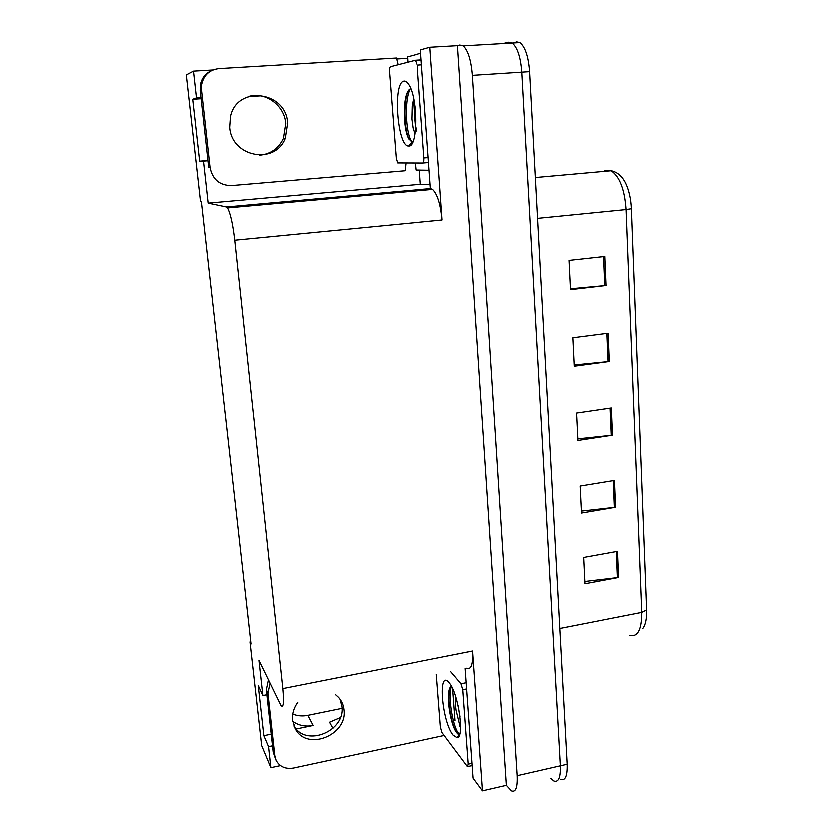 <?xml version="1.0" encoding="UTF-8"?>
<svg xmlns="http://www.w3.org/2000/svg" width="833" height="833" viewBox="0 0 833 833"><rect width="100%" height="100%" fill="white"/><g stroke="black" fill="none" stroke-linecap="round" stroke-linejoin="round"><path stroke-width="1.25" d="M341.915 708.394L307.731 715.401C302.421 716.453 297.402 716.026 292.664 714.11M296.131 729.021L313.031 725.512C305.294 726.98 298.485 725.585 292.591 721.326M250.723 641.827L249.952 641.972L261.604 745.66L270.808 767.703L280.409 765.642M430.203 184.718L420.415 184.208L419.374 170.047M420.436 49.918L430.474 188.497L432.671 189.33C437.533 194.006 440.688 204.2 442.156 219.912L429.932 47.242L420.436 49.918M465.251 668.576L473.196 778.168L482.588 790.871L472.696 651.073C473.269 664.349 471.353 670.076 466.949 668.233M506.485 785.352L457.556 45.648L459.931 45.013L463.315 45.846C468.167 50.303 471.228 60.132 472.498 75.334L517.293 775.731C517.751 787.477 515.866 792.537 511.618 790.913L506.485 785.352L482.588 790.871M454.516 728.24L455.807 727.959M503.267 43.535L508.63 42.212L512.316 43.014C517.553 47.387 520.76 57.102 521.916 72.127L560.474 765.839C560.807 777.501 558.662 782.572 554.039 781.052L550.988 778.522M200.961 97.586L196.442 97.877L193.464 71.107L186.269 74.897L200.482 201.461L201.347 201.638L250.972 644.076L249.952 641.972M193.464 71.107L212.884 69.951M396.446 58.956L407.618 58.289M429.932 47.242L457.556 45.648M248.057 96.649L260.479 95.826M266.81 694.795L262.801 695.586L258.896 660.454L280.971 705.718C283.439 708.071 284.022 702.375 282.741 688.652L234.698 240.133C232.751 223.713 230.335 212.956 227.44 207.854L226.326 206.896L208.115 203.065L420.415 184.208M208.115 203.065L203.46 161.081L207.927 160.717M270.808 767.703L268.476 746.68L272.433 745.847M201.086 98.7L192.694 99.252L199.608 161.123L203.46 161.081M192.694 99.252L196.442 97.877M262.801 695.586L258.168 685.507L263.78 735.726L268.476 746.68M340.197 717.65L329.399 722.273L332.815 728.406M263.78 735.726L271.152 734.196M199.608 161.123L207.896 160.457M508.63 42.212L512.316 43.014C517.553 47.387 520.76 57.102 521.916 72.127L560.474 765.839C560.807 777.501 558.662 782.572 554.039 781.052M604.904 256.377L569.178 260.302L570.615 289.54L606.143 285.386L604.904 256.377M570.574 288.666L606.143 285.386M608.194 333.106L572.979 337.625L574.374 366.083L609.402 361.345L608.194 333.106M574.312 364.823L609.402 361.345M617.565 551.446L583.787 557.558L585.078 583.85L618.68 577.561L617.565 551.446M584.974 581.569L618.68 577.561M614.525 480.558L580.278 486.17L581.611 513.159L615.67 507.359L614.525 480.558M581.507 511.202L615.67 507.359M611.401 407.806L576.675 412.887L578.04 440.595L612.578 435.315L611.401 407.806M577.967 438.981L612.578 435.315M631.456 208.667L626.166 209.499C624.719 189.372 619.731 176.45 611.203 170.703C617.43 171.952 622.313 176.19 625.864 183.427C629.144 190.507 631.018 198.92 631.456 208.667L646.689 609.995C646.939 618.659 645.648 624.865 642.847 628.613M516.314 41.765L520.052 42.566C525.352 46.929 528.58 56.623 529.726 71.628L567.304 764.278C567.606 775.919 565.43 781 560.755 779.501M297.683 702.354C293.643 708.008 291.904 714.037 292.477 720.42L295.559 729.521C307.596 751.376 347.611 734.8 343.862 709.872C343.373 705.135 341.592 701.022 338.51 697.544L335.439 694.743M339.802 699.116L341.811 706.426C345.539 731.218 305.763 747.659 293.789 725.918L295.559 729.521M444.249 735.508L293.466 768.068C285.469 769.369 279.669 766.829 276.056 760.467L274.765 755.906L267.872 693.254L269.965 683.331M452.517 722.169L453.558 721.055M455.13 720.722L452.715 688.62M275.608 759.436L273.13 752.126L266.258 689.839L268.341 679.967M458.837 736.591L458.369 735.976M229.658 127.314C231.574 157.208 275.109 165.205 285.209 138.163L287.541 123.117C286.156 91.078 237.061 84.81 230.429 116.453L229.658 127.314M249.036 96.316C265.737 91.557 284.438 105.604 285.657 123.388L283.335 138.34C278.524 148.43 270.631 154.043 259.657 155.157M405.91 162.997L404.984 170.703L231.314 185.54C219.62 185.374 212.53 179.397 210.041 167.6L201.503 89.985L201.628 84.466C203.752 75.043 209.479 69.743 218.84 68.587L396.352 57.998L397.997 64.714M411.804 143.588L411.689 142.079M210.041 167.6L208.677 167.568L200.18 90.516L200.316 85.028C201.596 78.281 205.262 73.502 211.29 70.701M415.198 162.987L415.938 169.984L429.151 170.213M420.686 53.27L407.493 56.873L407.806 62.173M453.225 735.175C441.886 721.326 437.721 668.056 449.268 682.81L449.466 683.06C458.525 693.202 464.897 737.819 457.286 737.778L453.225 735.175M451.455 686.121L450.705 686.861C445.77 692.744 450.059 721.961 455.724 731.082L459.004 734.498L459.858 734.217M455.568 695.951C455.318 705.082 455.266 702.094 456.151 710.08L459.389 723.263L460.722 725.345M458.254 705.79L460.128 716.755M450.622 671.523L461.107 683.841L462.888 689.786L468.333 764.205L467.552 766.672L442.104 732.624L440.49 727.011L436.388 674.397M460.045 726.438L459.389 723.263M449.737 688.735C447.269 700.366 451.476 723.575 456.036 731.478L456.973 732.946M451.548 686.288C447.467 698.127 454.079 730.531 459.254 733.738L458.015 734.008M408.649 145.942L408.587 145.942C397.331 147.628 392.301 82.425 403.745 81.103C405.327 80.791 406.931 81.894 408.555 84.414C417.989 97.7 417.833 147.556 408.649 145.942M410.617 88.548L409.357 89.329C402.349 94.952 402.87 127.688 408.201 137.986L411.721 142.026L412.689 141.902M413.501 98.398L412.075 106.28L411.762 119.046L412.949 128.011L414.865 133.821M414.896 106.697C414.116 117.318 414.792 125.658 416.927 131.739M415.313 60.226L417.177 65.089L423.976 157.916C424.101 160.988 423.737 162.685 422.852 162.987L397.539 162.883L396.164 158.27L389.428 71.909C389.271 68.931 389.584 67.202 390.344 66.692L415.313 60.226M407.295 92.255C403.11 105.104 404.505 130.333 408.722 138.913L409.138 139.777M411.44 142.453L412.387 142.526M410.013 88.839C403.484 102.209 406.254 136.976 411.991 141.704L411.002 141.787M313.031 725.512L307.731 715.401M517.293 775.731L567.304 764.278M472.498 75.334L529.726 71.628M234.698 240.133L442.156 219.912M282.741 688.652L472.696 651.073M226.326 206.896L430.661 188.508M608.663 170.932L604.748 170.307L611.203 170.703L535.463 177.491M629.894 635.464C637.849 637.349 641.827 629.686 641.827 612.474L646.689 609.995M559.943 628.571L641.827 612.474L626.166 209.499L537.681 218.288M610.152 407.983L611.339 435.472M613.296 480.766L614.442 507.526M616.347 551.665L617.472 577.748M606.934 333.262L608.152 361.491M603.623 256.512L604.873 285.521M273.13 752.126L274.765 755.906M267.872 693.254L266.258 689.839M201.503 89.985L200.18 90.516M461.107 683.841L466.282 682.779M462.888 689.786L466.74 688.995M468.333 764.205L472.124 763.351M413.22 97.086L415.448 129.042M415.48 60.215L421.165 59.872M417.177 65.089L421.519 64.818M422.852 162.987L428.599 162.508M423.976 157.916L428.235 157.562M463.315 45.846L520.052 42.566M227.44 207.854L432.671 189.33M283.335 138.34L285.209 138.163M200.316 85.028L201.628 84.466M459.285 734.456L457.286 737.778M468.084 766.558L472.29 765.61M411.721 142.026L408.587 145.942M415.771 60.351L421.175 60.028M408.722 138.913L408.201 137.986"/></g></svg>
